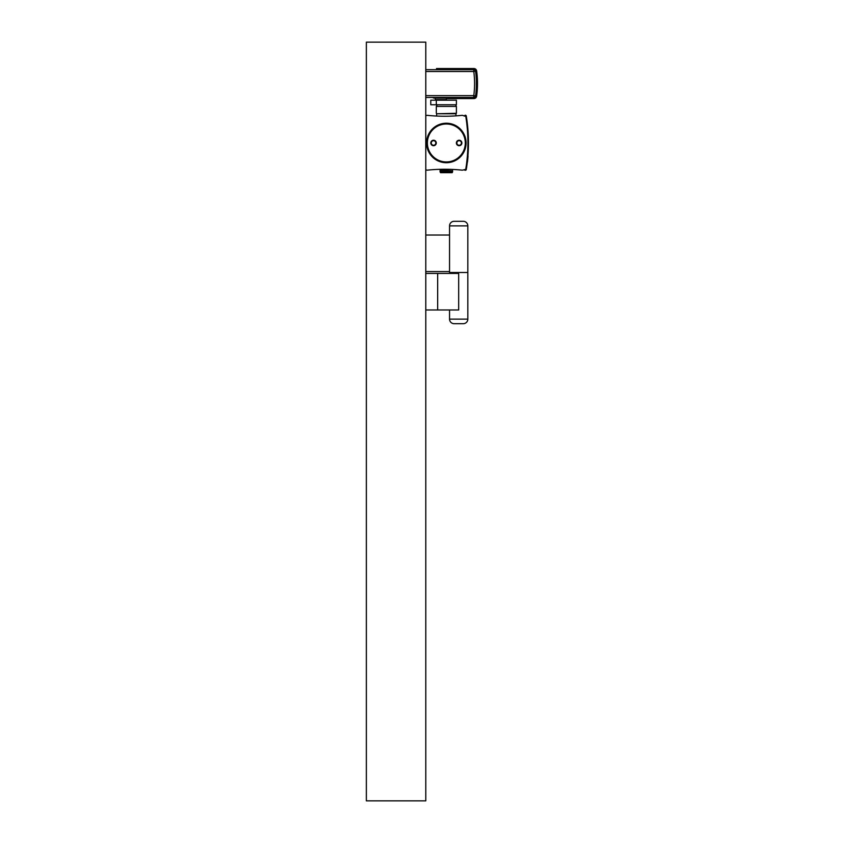 <?xml version="1.0" encoding="UTF-8"?>
<svg xmlns="http://www.w3.org/2000/svg" width="843" height="843" viewBox="0 0 843 843"><rect width="100%" height="100%" fill="white"/><g stroke="black" fill="none" stroke-linecap="round" stroke-linejoin="round"><path stroke-width="1.26" d="M467.928 156.008L467.97 155.428M425.778 115.67L427.138 115.322A169.822 169.822 0 0 0 462.333 115.322L464.556 115.955A0.917 0.917 0 0 1 465.821 116.64A164.533 164.533 0 0 1 465.821 168.853A0.917 0.917 0 0 1 464.556 169.538L464.071 169.854L465.062 170.212A0.917 0.917 0 0 0 466.274 169.506A165.091 165.091 0 0 0 466.274 115.986A0.917 0.917 0 0 0 465.062 115.28L464.23 116.071L465.821 116.06A164.627 164.627 0 0 1 465.821 169.432L462.333 170.17A169.822 169.822 0 0 0 427.138 170.17L425.778 169.822M467.444 162.183A165.228 165.228 0 0 0 468.055 156.124M467.549 161.287L467.623 160.613M446.337 169.264C460.721 169.801 460.721 169.801 446.337 169.264M455.947 115.87L455.947 113.763L436.748 113.763L436.495 116.039M436.326 116.028L433.081 115.839M446.337 116.229C429.235 115.828 429.235 115.828 446.337 116.229C463.439 115.502 463.439 115.502 446.337 116.229M446.337 162.72A19.747 19.747 0 0 0 466.084 142.973A19.747 19.747 0 0 0 446.337 123.226A19.747 19.747 0 0 0 426.59 142.973A19.747 19.747 0 0 0 446.337 162.72M467.907 143.205L467.886 140.296M437.011 169.432L439.509 169.338M439.677 169.327L440.267 169.317L440.088 170.866L452.607 170.866L452.607 171.772L440.088 171.772L440.51 172.678L452.185 172.678L452.607 171.772M446.337 162.404A19.421 19.421 0 0 1 426.916 142.973A19.421 19.421 0 0 1 446.337 123.552A19.421 19.421 0 0 1 465.757 142.973A19.421 19.421 0 0 1 446.337 162.404M446.337 124.005A18.968 18.968 0 0 1 465.304 142.973A18.968 18.968 0 0 1 446.337 161.94A18.968 18.968 0 0 1 427.369 142.973A18.968 18.968 0 0 1 446.337 124.005M459.129 145.713A2.74 2.74 0 0 0 461.88 142.973A2.74 2.74 0 0 0 459.129 140.233A2.74 2.74 0 0 0 456.39 142.973A2.74 2.74 0 0 0 459.129 145.713M433.544 145.713A2.74 2.74 0 0 0 436.284 142.973A2.74 2.74 0 0 0 433.544 140.233A2.74 2.74 0 0 0 430.794 142.973A2.74 2.74 0 0 0 433.544 145.713M459.129 145.259A2.287 2.287 0 0 0 461.416 142.973A2.287 2.287 0 0 0 459.129 140.686A2.287 2.287 0 0 0 456.853 142.973A2.287 2.287 0 0 0 459.129 145.259M433.544 145.259A2.287 2.287 0 0 0 435.82 142.973A2.287 2.287 0 0 0 433.544 140.686A2.287 2.287 0 0 0 431.258 142.973A2.287 2.287 0 0 0 433.544 145.259M452.428 169.432L440.267 169.949M425.778 69.663L473.777 69.663A1.823 1.823 0 0 1 475.589 71.244A91.413 91.413 0 0 1 475.589 95.87A1.823 1.823 0 0 1 473.777 97.451L425.778 97.451M476.369 80.359L476.369 86.755M449.087 97.651L473.892 97.651A1.823 1.823 0 0 0 475.705 96.081A91.413 91.413 0 0 0 475.726 71.044A1.823 1.823 0 0 0 473.914 69.463L436.516 69.463L436.516 68.546L473.914 68.546A2.74 2.74 0 0 1 476.632 70.917A92.319 92.319 0 0 1 476.611 96.207A2.74 2.74 0 0 1 473.892 98.568L446.347 98.568M449.287 97.451L447.907 98.094L433.829 98.094L432.438 97.451M435.378 98.094L435.378 99.643L446.347 99.643L446.347 98.094M437.907 100.191L444.092 99.643M436.295 104.764L430.784 104.764L430.784 100.191L456.4 100.191L456.4 104.764L436.295 104.764L436.295 100.191M430.784 100.191L430.784 104.764M436.748 113.763L456.4 113.299L456.4 106.418L436.295 106.418L437.243 104.764M446.442 116.229L443.028 116.229M449.551 309.982L449.551 319.118A4.573 4.573 0 0 0 454.114 323.691L463.26 323.691A4.573 4.573 0 0 0 467.833 319.118L467.833 272.5L449.551 272.5L467.833 272.5L467.833 225.882A4.573 4.573 0 0 0 463.26 221.309L454.114 221.309A4.573 4.573 0 0 0 449.551 225.882L449.551 273.417M437.665 309.982L437.665 273.417L458.687 273.417L458.687 309.982L425.778 309.982M437.665 273.417L425.778 273.417M425.778 235.028L449.551 235.028M449.551 271.583L425.778 271.583M425.778 800.85L425.778 42.15L366.368 42.15L366.368 800.85L425.778 800.85M425.778 71.497L473.777 71.497A89.579 89.579 0 0 1 473.777 95.628L475.589 95.87A1.823 1.823 0 0 1 473.777 97.451L473.777 95.628L425.778 95.628M473.777 71.497L475.589 71.244A1.823 1.823 0 0 0 473.777 69.663L473.777 71.497M449.551 319.118L467.833 319.118M467.833 225.882L449.551 225.882M452.428 169.949L452.607 170.866M440.088 170.866L440.088 171.772M456.4 100.191L456.4 104.764M455.452 104.764L456.4 106.418M436.295 113.299L436.295 106.418"/></g></svg>
